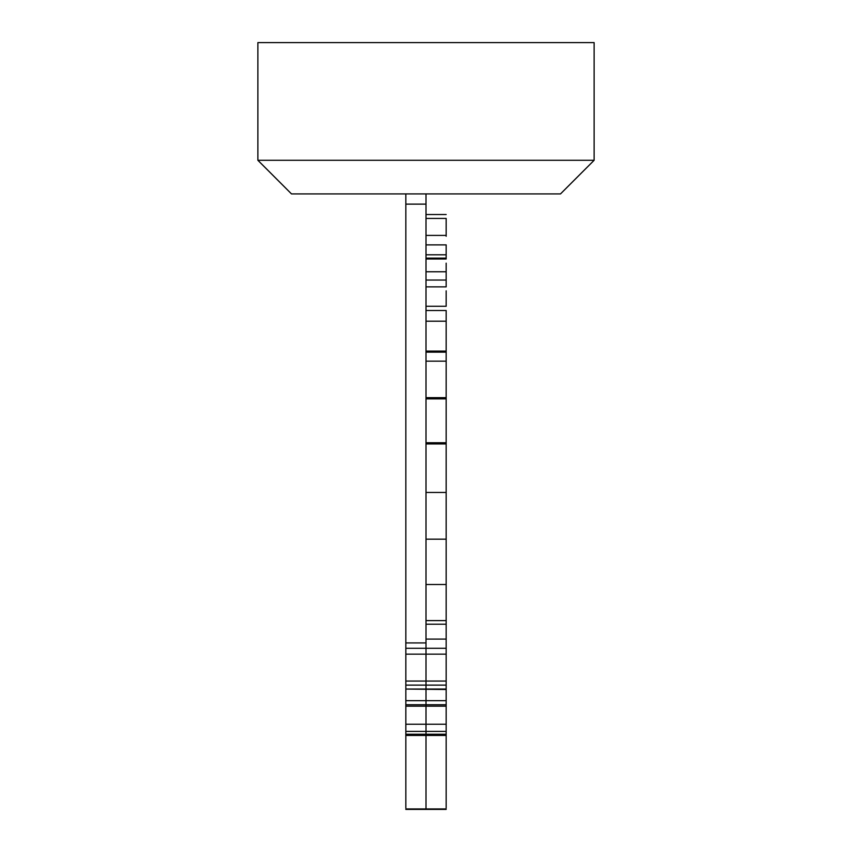 <?xml version="1.0" encoding="UTF-8"?>
<svg xmlns="http://www.w3.org/2000/svg" width="852" height="852" viewBox="0 0 852 852"><rect width="100%" height="100%" fill="white"/><g stroke="black" fill="none" stroke-linecap="round" stroke-linejoin="round"><path stroke-width="1.28" d="M426 361.152L446.171 361.152L446.171 724.456M426 351.088L446.171 351.088L446.171 361.152M446.171 351.088L446.171 310.522L426 310.522M426 306.273L446.171 306.273L446.171 305.261M446.171 290.841L446.171 306.273M426 280.052L446.171 280.052L446.171 286.858L426 286.858M426 271.767L446.171 271.767L446.171 279.648M446.171 263.172L446.171 271.767M426 258.135L446.171 258.135L446.171 259.008L426 259.008M426 244.886L446.171 244.886L446.171 258.135M446.171 245.525L446.171 244.886M426 218.431L446.171 218.431L446.171 236.26M426 620.607L446.171 620.607M426 584.515L446.171 584.515M426 539.178L446.171 539.178M426 492.456L446.171 492.456M426 443.945L446.171 443.945M426 442.742L446.171 442.742M426 398.874L446.171 398.874M426 397.682L446.171 397.682M405.829 724.456L405.829 706.17L426 706.17L426 724.456L426 689.055L405.829 689.055L405.829 642.93L426 642.93L426 648.297L426 204.129L405.829 204.129L405.829 193.915M446.171 706.17L426 706.17L426 648.297L405.829 648.297M446.171 689.492L405.829 689.055M446.171 700.674L405.829 700.674L405.829 689.492M405.829 706.17L405.829 700.674M446.171 734.243L426 734.243L426 808.942L426 724.253L405.829 724.253L405.829 734.243L426 734.243L426 724.253L446.171 724.253L446.171 807.93M405.829 807.93L405.829 734.243M426 193.915L426 204.129M405.829 642.93L405.829 204.129M257.879 160.282L257.879 42.6L594.121 42.6L594.121 160.282L257.879 160.282L291.501 193.915L560.499 193.915L594.121 160.282M446.171 648.297L426 648.297L426 689.055L446.171 689.055M426 254.791L446.171 254.791M446.171 654.155L405.829 654.155M446.171 681.057L405.829 681.057M446.171 685.114L405.829 685.114M446.171 704.732L405.829 704.732M446.171 731.41L405.829 731.41M446.171 735.436L405.829 735.436M446.171 808.942L405.829 808.942M426 639.085L446.171 639.085M426 624.207L446.171 624.207M426 352.164L446.171 352.164M426 321.204L446.171 321.204M426 235.408L446.171 235.408M426 214.523L446.171 214.523M426 397.746L446.171 397.746M446.171 809.4L405.829 809.4"/></g></svg>
